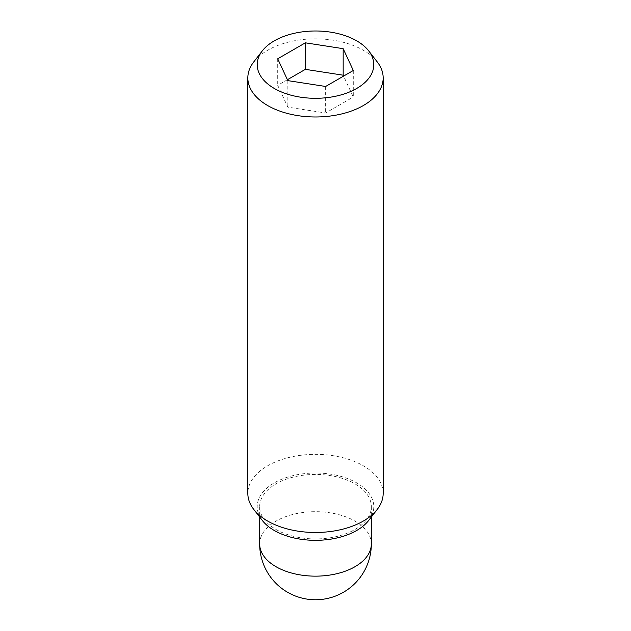 <?xml version="1.0" encoding="UTF-8"?>
<svg xmlns="http://www.w3.org/2000/svg" width="631" height="631" viewBox="0 0 631 631"><rect width="100%" height="100%" fill="white"/><g stroke="black" fill="none" stroke-linecap="round" stroke-linejoin="round"><path stroke-width="0.47" stroke-dasharray="3.15 2.37" d="M354.985 483.874A55.843 32.236 180 0 1 371.344 506.669A55.843 32.236 180 0 1 336.867 536.46A55.843 32.236 180 0 1 276.015 529.472A55.843 32.236 180 0 1 259.656 506.669A55.843 32.236 180 0 1 294.133 476.886A55.843 32.236 180 0 1 354.985 483.874M377.275 61.956A67.667 39.067 0 0 0 363.353 50.283A67.667 39.067 0 0 0 253.725 61.956M383.167 493.41A67.667 39.067 0 0 0 363.353 465.788A67.667 39.067 0 0 0 289.605 457.317A67.667 39.067 0 0 0 247.833 493.41M368.717 520.409A58.297 33.656 0 0 0 356.72 482.873A58.297 33.656 0 0 0 282.443 478.953A58.297 33.656 0 0 0 262.283 520.409M353.297 70.491L353.297 97.016L343.587 76.099M287.413 79.719L277.703 85.319L287.831 107.144L325.628 112.988L353.297 97.016M277.703 58.801L277.703 85.319M287.831 80.626L287.831 107.144M325.628 86.471L325.628 112.988M259.656 543.914A55.843 32.236 180 0 1 294.133 514.131A55.843 32.236 180 0 1 354.985 521.119A55.843 32.236 180 0 1 371.344 543.914M371.344 506.669L371.344 517.018M259.656 506.669L259.656 517.018"/><path stroke-width="0.95" d="M262.283 50.906L253.725 61.956A67.667 39.067 0 0 0 247.833 77.905A67.667 39.067 0 0 0 267.647 105.535A67.667 39.067 0 0 0 341.395 114.006A67.667 39.067 0 0 0 383.167 77.905A67.667 39.067 0 0 0 377.275 61.956L368.717 50.906A58.297 33.656 0 0 0 356.72 40.849A58.297 33.656 0 0 0 262.283 50.906A58.297 33.656 0 0 0 274.28 88.443A58.297 33.656 0 0 0 348.557 92.371A58.297 33.656 0 0 0 368.717 50.906M247.833 77.905L247.833 493.41A67.667 39.067 0 0 0 253.725 509.359A67.667 39.067 0 0 0 267.647 521.04A67.667 39.067 0 0 0 377.275 509.359A67.667 39.067 0 0 0 383.167 493.41L383.167 77.905M253.725 509.359L262.283 520.409A58.297 33.656 0 0 0 274.28 530.474A58.297 33.656 0 0 0 368.717 520.409L377.275 509.359M343.587 76.099L343.169 75.192L305.372 69.347L287.413 79.719M343.169 48.674L353.297 70.491L325.628 86.471L287.831 80.626L277.703 58.801L305.372 42.821L343.169 48.674L343.169 75.192M305.372 42.821L305.372 69.347M371.344 543.914A55.843 32.236 180 0 1 336.867 573.697A55.843 32.236 180 0 1 276.015 566.709A55.843 32.236 180 0 1 259.656 543.914A55.843 55.843 0 0 0 287.578 592.272A55.843 55.843 0 0 0 371.344 543.914L371.344 517.018M259.656 517.018L259.656 543.914"/></g></svg>
